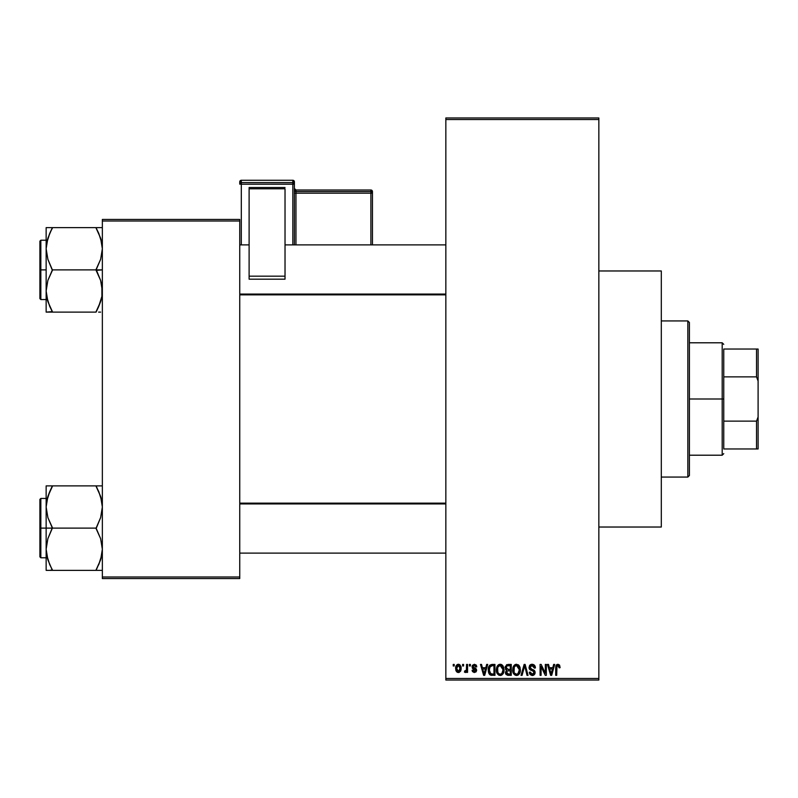 <?xml version="1.0" encoding="UTF-8"?>
<svg xmlns="http://www.w3.org/2000/svg" width="798" height="798" viewBox="0 0 798 798"><rect width="100%" height="100%" fill="white"/><g stroke="black" fill="none" stroke-linecap="round" stroke-linejoin="round"><path stroke-width="1.2" d="M476.456 665.612L476.785 666.839L475.788 666.978L474.291 665.412L472.945 666.649L476.226 668.914L476.635 670.47L476.037 671.896L474.172 672.505L472.466 671.537L472.097 670.24L473.094 670.101L474.361 671.377L475.648 670.41L472.366 668.335L472.296 665.412L474.361 664.275L476.376 665.442L475.798 664.724M598.849 527.029L661.303 527.029L661.303 270.971L598.849 270.971L661.303 270.971L661.303 527.029L598.849 527.029M445.843 119.53L445.843 678.47L598.849 678.47L598.849 119.53L445.843 119.53L445.843 117.964L598.849 117.964L598.849 119.53L598.849 117.964L445.843 117.964L445.843 680.036L598.849 680.036L598.849 119.53L445.843 119.53M462.591 665.981L462.591 664.425L463.578 664.425L463.578 665.981L462.591 665.981L463.578 665.981L463.578 664.425L462.591 664.425L463.578 664.425L463.578 665.981L462.591 665.981L462.591 664.425L462.591 665.981M466.271 671.776L466.561 671.098L465.374 672.515L464.436 672.086L464.715 670.948L466.371 670.17L466.561 664.425L467.558 664.425L467.558 672.375L466.561 672.375L466.561 671.098L465.623 672.475L464.436 672.086L464.715 670.948L466.222 670.559L466.561 668.544L466.371 670.17L464.715 670.948L464.436 672.086L465.374 672.515L466.561 671.098L466.561 672.375L467.558 672.375L467.558 664.425L466.561 664.425L467.558 664.425L467.558 672.375L466.561 672.375M469.404 665.981L469.404 664.425L470.391 664.425L470.391 665.981L469.404 665.981L470.391 665.981L470.391 664.425L469.404 664.425L470.391 664.425L470.391 665.981L469.404 665.981L469.404 664.425L469.404 665.981M486.67 664.425L485.812 667.687L486.67 664.425L487.708 664.425L484.685 675.347L483.648 675.347L480.476 664.425L481.513 664.425L482.371 667.687L485.812 667.687L482.371 667.687L481.513 664.425L480.476 664.425L483.648 675.347L484.685 675.347L487.708 664.425L486.67 664.425L487.708 664.425L484.685 675.347L483.648 675.347L480.476 664.425L481.513 664.425M497.603 665.602L500.196 664.275L502.521 665.303L503.807 667.796L503.877 671.667L503.009 673.891L501.144 675.357L498.82 675.178L497.174 673.532L496.376 670.35L496.885 666.859L498.201 664.983L500.196 664.275L497.354 665.951L496.366 669.871C496.196 672.904 497.473 674.779 500.196 675.497C502.969 674.759 504.246 672.844 504.037 669.741L503.219 666.28M513.932 665.602L516.525 664.275L518.85 665.303L520.136 667.796L520.196 671.667L519.338 673.891L517.473 675.357L515.149 675.178L513.503 673.532L512.705 670.35L513.204 666.859L514.53 664.983L516.525 664.275L513.683 665.951L512.695 669.871C512.515 672.904 513.792 674.779 516.515 675.497C519.289 674.759 520.575 672.844 520.356 669.741L519.378 665.991L516.306 664.285M557.952 664.275L559.598 665.193L560.096 667.687L559.109 667.826L558.42 665.692L556.984 666.051L556.695 675.347L555.697 675.347L556.046 665.542L557.952 664.275L555.697 667.936L555.697 675.347L556.695 675.347L556.834 666.38L557.902 665.562L559.109 667.826L560.096 667.687L559.508 665.053L557.952 664.275L559.508 665.053M553.662 664.425L552.805 667.687L553.662 664.425L554.7 664.425L551.677 675.347L550.64 675.347L547.468 664.425L548.505 664.425L549.363 667.687L552.805 667.687L549.363 667.687L548.505 664.425L547.468 664.425L550.64 675.347L551.677 675.347L554.7 664.425L553.662 664.425L554.7 664.425L551.677 675.347L550.64 675.347L547.468 664.425L548.505 664.425M545.333 664.425L545.333 673.173L545.333 664.425L546.331 664.425L546.331 675.347L545.273 675.347L541.074 666.589L541.074 675.347L540.086 675.347L540.086 664.425L541.154 664.425L545.333 673.173L541.154 664.425L540.086 664.425L540.086 675.347L541.074 675.347L541.074 666.589L545.273 675.347L546.331 675.347L546.331 664.425L545.333 664.425L546.331 664.425L546.331 675.347L545.273 675.347M529.014 667.447L529.852 665.163L531.488 664.325L533.782 664.694L535.199 666.599L535.398 667.966L534.411 668.116L532.974 665.741L531.259 665.662L530.141 666.669L530.471 668.634L533.992 670.13L535.079 671.956L534.371 674.639L531.977 675.477L530.072 674.539L529.293 672.225L530.291 672.086L530.959 673.781L532.625 674.19L533.862 673.452L533.962 671.597L529.862 669.612L529.014 667.447L530.52 670.051L533.812 671.347L534.121 672.465L532.256 674.22L530.291 672.086L529.293 672.225L532.286 675.497L535.119 672.495L530.012 667.427L532.017 665.562L534.411 668.116L535.398 667.966C535.358 665.741 534.261 664.515 532.106 664.275L529.014 667.447M524.256 667.427L522.062 675.347L521.014 675.347L524.136 664.425L525.114 664.425L528.057 675.347L527.029 675.347L524.685 665.702L522.062 675.347L521.014 675.347L522.062 675.347L524.685 665.702L527.029 675.347L528.057 675.347L525.114 664.425L524.136 664.425L525.114 664.425L528.057 675.347L527.029 675.347L524.685 665.712M508.196 664.425L505.164 667.627L506.65 664.694L511.269 664.425L511.269 675.347L506.181 674.619L505.463 672.275L506.531 670.31L505.164 667.627L506.531 670.31L505.453 672.604L508.186 675.347L511.269 675.347L511.269 664.425L508.196 664.425L511.269 664.425L511.269 675.347L507.907 675.337M489.034 666.18L492.037 664.425C489.274 664.993 488.017 666.839 488.276 669.951L488.695 667.008L489.832 665.113L494.95 664.425L494.95 675.347L489.942 674.779L488.715 672.914L488.276 669.951L490.59 675.148L494.95 675.347L494.95 664.425L492.037 664.425L494.95 664.425L494.95 675.347M457.374 672.285L455.628 668.475L457.074 664.674L458.75 664.305L460.227 665.133L461.144 669.093L460.626 671.098L459.089 672.415L457.723 672.415L456.197 671.128L455.628 668.475L458.401 672.515L461.164 668.395L458.401 664.275C456.366 664.804 455.439 666.2 455.628 668.475L455.638 668.125M453.224 665.981L453.224 664.425L454.212 664.425L454.212 665.981L453.224 665.981L454.212 665.981L454.212 664.425L453.224 664.425L454.212 664.425L454.212 665.981L453.224 665.981L453.224 664.425L453.224 665.981M102.353 219.45L239.749 219.45L239.749 221.016L102.353 221.016L102.353 576.984L239.749 576.984L239.749 219.45L102.353 219.45L102.353 221.016L102.353 219.45M102.353 578.55L239.749 578.55L239.749 221.016L102.353 221.016L102.353 578.55L102.353 576.984L239.749 576.984L239.749 578.55L102.353 578.55M445.843 680.036L445.843 678.47L598.849 678.47L598.849 680.036L445.843 680.036M560.096 667.347L559.109 667.826L559.059 667.108M556.984 666.061L557.902 665.562L556.755 666.739M556.834 666.38L556.695 667.846L556.834 666.38M556.695 675.347L555.697 675.347L555.767 666.729M555.867 666.121L556.036 665.562M556.356 665.013L557.054 664.455M551.538 672.145L552.465 668.963L549.702 668.963L550.68 672.524L549.702 668.963L552.465 668.963L551.089 674.21L550.53 671.966L551.089 674.21L551.408 672.654M541.074 675.347L540.086 675.347L540.086 664.425L541.154 664.425M533.792 664.704L534.56 665.372M535.199 666.589L534.899 665.861M535.209 666.609L535.338 667.188M535.398 667.966L534.411 668.116L533.762 666.3M532.505 665.602L531.638 665.582M530.321 666.33L530.201 668.285M532.745 669.582L531.648 669.233M532.485 669.492L535.109 672.794M535.079 673.073L534.949 673.632M534.929 673.682L534.381 674.629M533.643 675.198L532.865 675.447M532.575 675.477L531.977 675.477M530.072 674.539L529.353 672.864M529.293 672.225L530.341 672.495M531.867 674.19L532.436 674.21M534.111 672.714L533.463 671.068M532.665 670.739L534.121 672.465L533.812 671.347L530.52 670.051M529.373 668.993L529.094 668.235M529.483 665.672L530.311 664.774M530.879 664.485L531.478 664.325M530.65 670.111L531.588 670.43M531.717 670.47L532.246 670.619M534.949 671.427L534.401 670.49M524.136 664.425L521.014 675.347L524.136 664.425M524.476 666.559L524.685 665.702M519.787 666.779L520.136 667.796M520.356 669.741C520.575 672.844 519.289 674.759 516.515 675.497L516.276 675.487M513.802 674.011L513.433 673.412M513.782 673.991L512.785 671.298M512.805 668.325L513.214 666.849M512.934 667.697L513.204 666.869M518.181 664.744L518.85 665.303M515.668 664.385L514.88 664.734M517.473 675.357L518.331 674.928M519.588 673.482L520.196 671.667M516.306 674.2L516.875 674.19M515.727 674.071L514.481 673.083L516.106 674.18M514.012 667.607L514.102 672.375L513.683 669.911C513.503 667.577 514.451 666.13 516.525 665.562L519.358 669.721L519.109 671.936L517.912 673.771L519.358 669.721C519.588 672.135 518.64 673.632 516.505 674.22L514.491 673.093M516.346 665.562L518.121 666.19L515.817 665.662L514.241 667.088L514.102 672.375M516.885 674.19L517.912 673.771M515.897 674.13L516.695 674.21M519.338 669.023L517.912 666.011M519.049 667.617L518.371 666.44M507.638 675.317L505.872 674.18M505.633 673.692L505.493 673.153M505.453 672.604L506.531 670.31M506.171 670.101L505.453 669.183M505.204 666.998L505.334 666.39M508.316 669.532L510.281 669.532L510.281 665.702L507.019 665.891L510.281 665.702L510.281 669.532L506.74 669.123L506.371 666.569L506.161 667.627L508.316 669.532L506.161 667.627L506.91 665.961M506.88 673.682L508.545 674.071L506.461 672.185L507.348 673.961M506.491 671.946L507.368 670.909L506.64 671.497M508.416 670.809L510.281 670.809L510.281 674.071L508.545 674.071L510.281 674.071L510.281 670.809L507.368 670.909L506.471 672.814M507.967 674.061L508.545 674.071M499.987 664.285L503.049 665.991L504.037 669.741C504.246 672.844 502.969 674.759 500.196 675.497L499.957 675.487M496.466 671.298L497.114 673.412M496.366 669.871L496.376 669.362M496.416 668.864L496.885 666.849M496.615 667.697L496.885 666.859M500.655 664.305L501.473 664.535M501.872 664.754L502.8 665.632M499.349 664.385L498.56 664.734M500.675 675.457L502.012 674.928M499.987 674.2L501.583 673.771M499.787 674.18L498.161 673.093M497.862 672.564L497.363 669.911L498.161 673.083M499.847 665.582L497.912 667.088L497.363 669.911C497.184 667.577 498.132 666.13 500.206 665.562L499.847 665.582M500.027 665.562L501.523 665.971L500.206 665.562L503.039 669.721L501.872 673.532L503.039 669.721C503.269 672.135 502.311 673.632 500.186 674.22L500.376 674.21M497.693 667.607L497.782 672.375M503.009 669.023L501.802 666.19M502.73 667.617L502.042 666.44M492.166 675.347L491.369 675.317M489.942 674.779L489.413 674.26M489.004 673.602L488.436 671.896M488.715 672.914L488.296 670.699M488.695 666.998L489.004 666.26M488.994 666.26L488.605 667.268M490.291 666.27L489.673 667.288L492.166 665.702L493.952 665.702L493.952 674.071L490.78 673.851L489.274 669.961L489.533 667.746M491.588 665.731L490.471 666.121M489.324 671.058L490.78 673.851L493.952 674.071L493.952 665.702L491.967 665.702M489.982 673.123L492.196 674.071L490.95 673.921M490.032 666.579L489.284 670.51M484.546 672.145L484.087 674.21L482.71 668.963L485.473 668.963L484.546 672.145L485.473 668.963L482.71 668.963L483.827 673.083M484.286 673.173L484.416 672.654M476.785 666.839L474.361 664.275L471.957 666.849L475.648 670.41L474.361 671.377L473.094 670.101L472.097 670.24L474.401 672.515L476.635 670.25L472.945 666.649L474.291 665.412L475.658 666.38M474.581 665.442L473.793 665.482M474.63 667.966L473.204 667.367L474.182 667.806L472.975 666.39L473.254 667.417M475.708 668.445L476.456 669.313M472.147 670.539L473.194 670.589M473.094 670.101L474.361 671.377L475.538 670.839M474.062 671.347L475.648 670.41L474.481 669.392M475.618 670.629L475.399 669.811M475.648 670.41L475.329 669.751L475.648 670.41M473.643 669.103L473.144 668.914M466.561 671.098L465.374 672.515L464.436 672.086M466.311 670.37L464.715 670.948L465.703 671.038M466.561 664.425L466.561 668.544M458.74 664.305L459.399 664.495M460.895 666.34L461.054 667.018L460.895 666.34M461.144 667.707L461.054 667.018M459.259 672.355L458.76 672.485M455.917 666.31L456.266 665.532M457.294 664.544L458.052 664.305M455.867 666.48L455.738 667.078M455.748 669.841L455.957 670.589M456.596 671.677L457.104 672.125M460.626 671.098L460.855 670.589M457.503 665.751L456.685 667.457M456.785 666.978L456.945 670.3L458.431 671.377L456.626 668.405L458.371 665.412L460.177 668.405L458.431 671.377L459.478 670.879L460.017 666.958L458.132 665.432M460.107 667.387L459.927 666.689M459.518 665.971L458.85 665.492M550.68 672.524L550.82 673.083M550.929 673.532L551.089 674.21M514.181 672.564L514.481 673.083M515.478 665.801L514.89 666.22M514.64 666.49L514.241 667.088M499.159 665.801L498.57 666.22M498.321 666.49L497.912 667.088M489.673 667.288L489.294 669.283M484.087 674.21L484.187 673.692M456.646 667.926L456.646 668.884M459.628 670.689L460.157 667.916M687.846 320.936L689.402 322.492L689.402 475.508L687.846 477.064L661.303 477.064L687.846 477.064L687.846 320.936L661.303 320.936L687.846 320.936L687.846 477.064L689.402 475.508L689.402 322.492L687.846 320.936M49.685 564.535L46.603 554.65L46.144 549.243L47.87 538.67L52.389 527.618L47.9 517.643L46.144 506.999L46.144 528.116L52.389 528.116L47.9 517.643L46.144 506.999L47.87 496.426L52.389 485.882L96.109 485.882L100.598 496.356L102.353 506.999L100.628 517.573L96.109 528.116L52.389 528.116L96.109 528.116L100.598 538.6L102.353 549.243L100.628 559.807L96.109 570.361L52.389 570.361L47.9 559.877L46.144 549.243L47.87 538.67L52.389 528.116L46.144 528.116L46.144 570.361L98.633 570.361M40.838 528.116L40.838 498.451L40.838 528.116L46.144 528.116L40.838 528.116L40.838 557.782L39.9 556.844L39.9 499.388L40.838 557.782L40.838 528.116L39.9 528.116L39.9 499.388L40.838 498.451L40.838 528.116M101.905 570.361L96.109 570.361L100.598 559.877L101.905 554.61L101.296 557.463M47.222 557.573L47.89 559.847M51.232 567.727L47.9 559.877L46.603 554.65M101.276 498.71L100.608 496.386M98.812 491.708L101.895 501.593L102.353 506.999L100.628 517.573L96.109 528.625L100.598 538.6L102.353 549.243L101.905 554.57L98.633 564.924L101.276 557.573M97.266 488.516L96.109 485.882L102.353 485.882L46.144 485.882L46.144 506.999L47.87 496.426L52.389 486.381L47.9 496.356L46.593 501.633L47.202 498.77M52.389 486.381L49.865 491.299L52.389 485.882L46.144 485.882L46.144 570.361L47.89 570.361L46.144 570.361M39.9 528.116L39.9 556.844L39.9 528.116M52.389 570.361L49.875 570.361L52.389 569.852L49.865 564.924M47.89 570.361L49.865 570.361M47.88 485.882L49.865 485.882M49.705 491.668L47.89 496.386M98.633 491.319L96.109 486.381L100.598 496.356L101.895 501.593M97.266 485.882L98.623 485.882M100.628 496.436L101.256 498.61L100.628 496.426M445.843 503.937L239.749 503.937L445.843 503.937M239.749 294.063L445.843 294.063L239.749 294.063M723.756 349.035L723.756 376.865L723.756 349.035L756.534 349.035L723.756 349.035M723.756 399L723.756 376.865L723.756 421.135L723.756 399L722.19 399L723.756 399M689.402 342.791L722.19 342.791L722.19 399L722.19 342.791L723.756 344.357M689.402 399L722.19 399L689.402 399M723.756 448.965L723.756 421.135L723.756 448.965L758.1 448.965L758.1 416.935L756.534 421.135L723.756 421.135L756.534 421.135L756.534 448.965L756.534 421.135L758.1 416.935L758.1 448.965L723.756 448.965M689.402 455.209L722.19 455.209L722.19 399L722.19 455.209L723.756 453.643M758.1 349.035L756.534 349.035L756.534 376.865L758.1 381.065L758.1 416.935L758.1 349.035L758.1 381.065L756.534 376.865L756.534 349.035L758.1 349.035M723.756 376.865L756.534 376.865L723.756 376.865M98.812 233.465L101.895 243.35L102.353 248.757L100.628 259.33L96.109 269.884L102.353 269.884L96.109 270.382L100.598 280.357L102.353 291.001L101.905 296.327L98.633 306.681L101.296 299.23M40.838 269.884L40.838 299.549L40.838 269.884L39.9 269.884L39.9 298.612L39.9 241.156L40.838 240.218L40.838 299.549L39.9 298.612L39.9 269.884L46.144 269.884L40.838 269.884L40.838 240.218L40.838 269.884M102.353 227.639L46.144 227.639L46.144 312.118L96.109 312.118L98.633 306.701L96.109 312.118L52.389 312.118L47.9 301.644L46.144 291.001L47.87 280.427L52.389 270.382L47.9 259.4L46.144 248.757L46.593 243.43L49.865 233.076L47.202 240.537M47.212 299.29L47.87 301.564M49.685 306.292L46.603 296.407L46.144 291.001L47.87 280.427L52.389 269.884L96.109 269.884L52.389 269.884L47.9 259.4L46.144 248.757L46.144 312.118L52.389 311.619L47.9 301.644L46.603 296.407M101.276 240.427L100.608 238.153M52.389 228.148L49.865 233.066L52.389 227.639L46.144 227.639L46.144 248.757L47.87 238.193L52.389 227.639L96.109 227.639L100.598 238.123L102.353 248.757L100.628 259.33L96.109 269.375L100.598 280.357L101.895 285.594L101.905 296.327L98.633 306.681L100.628 301.574M98.623 312.118L100.618 312.118M39.9 269.884L39.9 241.156L39.9 269.884M46.603 227.639L49.865 227.639M49.705 233.425L47.222 240.427M51.232 312.118L49.875 312.118M51.232 309.484L49.865 306.681M100.608 227.639L96.109 227.639L96.109 228.148L100.598 238.123L101.895 243.35M96.109 227.639L98.623 227.639M97.266 230.273L98.633 233.076M96.109 569.852L100.598 559.877L101.895 554.65M49.865 491.299L46.603 501.593M47.242 498.61L47.87 496.436M96.109 311.619L100.598 301.644L101.895 296.407M49.865 233.066L46.603 243.35M101.256 299.39L100.628 301.564M294.392 244.896L294.392 181.824A1.566 1.556 180 0 0 292.836 180.268L292.836 182.582L241.305 182.582L241.305 180.268L292.836 180.268L294.392 181.824L294.392 184.148L241.305 184.198L241.305 244.896L241.305 184.198L292.836 184.198L292.836 244.896L292.836 184.198L294.392 184.148L292.836 182.582A1.566 1.556 0 0 1 294.392 184.148L294.392 244.896M285.026 187.52L249.116 187.52L249.116 188.797L285.026 188.797L285.026 276.168L285.026 188.797L249.116 188.797L249.116 276.168L249.116 187.52L285.026 187.52M285.026 279.18L285.026 276.168L249.116 276.168L249.116 279.18L285.026 279.18L285.026 276.168L249.116 276.168L249.116 279.18L285.026 279.18M239.749 181.824L239.749 184.148A1.566 1.556 0 0 1 241.305 182.582L241.305 180.268L292.836 180.268L292.836 184.198L292.836 182.582L241.305 182.582L241.305 184.198L241.305 182.582L239.749 184.148L241.305 184.198L239.749 184.148L239.749 181.824A1.566 1.556 0 0 1 241.305 180.268L241.305 180.268A1.566 1.556 180 0 0 239.749 181.824L241.305 180.268L292.836 180.268L294.392 181.824M370.9 191.56L295.958 191.56L295.958 190.014L370.9 190.014L370.9 191.56A1.566 1.556 0 0 1 372.457 193.116L372.457 244.896L372.457 191.57L372.457 193.116L370.9 193.176L370.9 244.896L370.9 193.176L372.457 193.116L370.9 191.56L370.9 193.176L370.9 191.56L295.958 191.56L295.958 193.176L370.9 193.176L295.958 193.176L295.958 244.896L295.958 193.176L294.392 193.226L295.958 193.176L295.958 191.56A1.566 1.556 0 0 1 294.392 190.004A1.566 1.556 180 0 0 295.958 191.56L295.958 190.014L370.9 190.014L370.9 191.56M372.457 191.57A1.566 1.556 180 0 0 370.9 190.014L372.457 191.57L370.9 190.014L295.958 190.014A1.566 1.556 0 0 1 294.392 188.478A1.566 1.556 180 0 0 295.958 190.014L294.392 188.448M46.144 498.451L40.838 498.451M46.144 557.782L40.838 557.782M239.749 553.104L445.843 553.104M239.749 503.139L445.843 503.139M445.843 244.896L285.026 244.896M249.116 244.896L239.749 244.896M445.843 294.861L239.749 294.861M46.144 299.549L40.838 299.549M46.144 240.218L40.838 240.218"/></g></svg>
